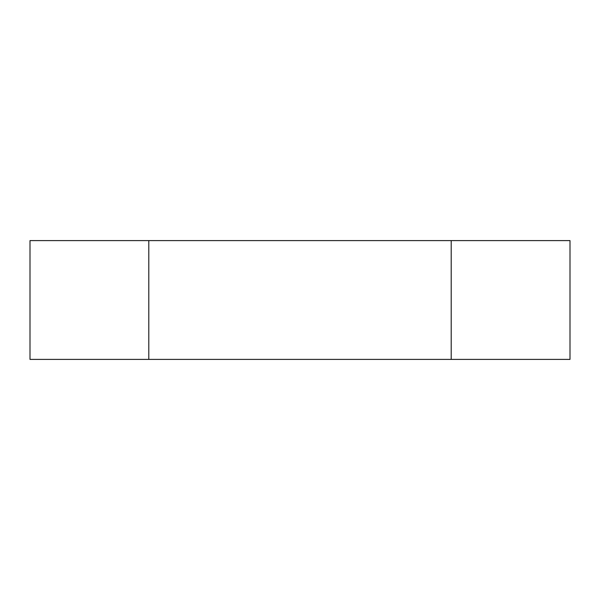 <?xml version="1.0" encoding="UTF-8"?>
<svg xmlns="http://www.w3.org/2000/svg" width="600" height="600" viewBox="0 0 600 600"><rect width="100%" height="100%" fill="white"/><g stroke="black" fill="none" stroke-linecap="round" stroke-linejoin="round"><path stroke-width="0.9" d="M148.8 240.6L30 240.6L30 359.4L570 359.4L570 240.6L148.8 240.6L148.8 359.4M451.2 240.6L451.2 359.4"/></g></svg>
